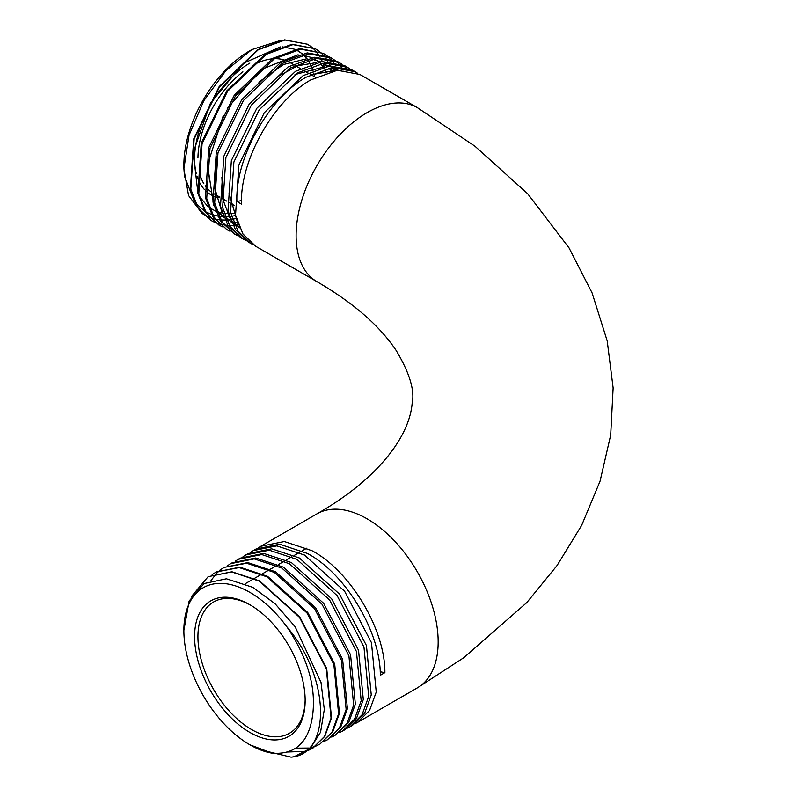 <?xml version="1.0" encoding="UTF-8"?>
<svg xmlns="http://www.w3.org/2000/svg" width="797" height="797" viewBox="0 0 797 797"><rect width="100%" height="100%" fill="white"/><g stroke="black" fill="none" stroke-linecap="round" stroke-linejoin="round"><path stroke-width="1.2" d="M256.076 63.601A75.815 43.775 -60 0 1 271.966 58.878M274.517 58.709A75.815 43.775 -60 0 1 284.858 60.173M286.771 60.901A75.815 43.775 -60 0 1 289.45 62.246L292.907 64.238M249.869 732.413A78.186 45.14 60 0 1 194.588 636.654A78.186 45.14 60 0 1 249.869 604.734L249.869 604.734A78.186 45.14 60 0 1 305.151 700.493A78.186 45.14 60 0 1 249.869 732.413M250.716 605.232A75.815 43.775 -120 0 0 213.636 601.954A75.815 43.775 -120 0 0 202.02 662.706A75.815 43.775 -120 0 0 251.543 729.514A75.815 43.775 -120 0 0 289.45 733.26A75.815 43.775 -120 0 0 305.151 699.517M258.487 547.728L260.808 546.264L284.31 541.522L311.976 550.697C350.541 571.17 385.18 629.53 384.891 672.638L380.318 675.278C380.617 632.3 345.848 573.77 307.293 553.397L279.627 544.231L256.076 548.994L253.287 550.607L276.788 545.865L304.454 555.041L344.593 591.205L371.472 642.711L376.234 692.065L369.559 710.476L357.494 722.431L354.964 723.746M349.973 726.774L352.553 725.28L364.608 713.335L371.253 694.934L366.441 645.57L339.542 594.144L299.353 557.99L271.677 548.824L248.126 553.586L245.755 554.951L269.276 550.209L296.922 559.384L337.111 595.608L363.96 647.084L368.712 696.389L362.047 714.809L349.973 726.774L347.213 728.199M342.451 731.118L344.613 729.873L356.657 717.918L363.302 699.537L358.53 650.292L331.632 598.776L291.403 562.572L263.717 553.417L240.186 558.179L238.233 559.305L261.745 554.553L289.401 563.728L329.589 599.952L356.448 651.498L361.18 700.772L354.516 719.163L342.451 731.118L339.462 732.642M334.919 735.462L348.697 722.52L355.352 704.12L350.56 654.795L323.632 603.299L283.453 567.165L255.767 558L232.236 562.762L230.702 563.648L254.213 558.896L281.869 568.072L322.008 604.236L348.897 655.742L353.659 705.096L346.984 723.507L334.919 735.462L331.711 737.086M327.398 739.805L340.767 727.093L347.412 708.682L342.62 659.398L315.732 607.952L275.503 571.748L247.837 562.592L224.286 567.354L246.701 563.24L274.347 572.425L314.536 608.649L341.385 660.135L346.137 709.42L339.472 727.84L327.398 739.805L323.971 741.519M319.876 744.149L332.807 731.696L339.452 713.335L334.69 664.05L307.772 612.524L267.563 576.341L239.877 567.175L216.336 571.937L239.16 567.584L266.826 576.769L306.994 612.973L333.873 664.509L338.595 713.823L331.931 732.204L319.876 744.149L316.21 745.962M315.961 746.072L311.119 747.626M309.087 748.054L295.717 748.154M287.448 752.019L305.311 751.372M307.722 750.595L312.822 748.224L324.867 736.269L331.512 717.868L326.71 668.534L299.802 617.077L259.613 580.933L231.937 571.768L208.127 576.679L231.638 571.927L259.294 581.113L299.443 617.286L326.332 668.813L331.074 718.157L324.399 736.558L312.344 748.503L307.463 750.794M250.766 552.201L253.287 550.607M243.045 556.685L245.755 554.951M235.324 561.178L238.233 559.305M227.593 565.661L230.702 563.648M223.738 567.673L220.46 569.905M220.141 570.154L216.943 572.983M216.824 573.093L211.066 580.415M219.872 570.154L223.18 567.992M212.151 574.647L215.658 572.336M191.439 596.525L208.127 576.679M272.215 753.195A93.349 53.897 60 0 1 249.869 744.797L272.215 753.195C295.169 754.829 308.608 742.455 312.514 716.075C316.429 687.851 307.901 658.133 286.93 626.9C330.954 678.297 331.084 754.58 291.025 757.15L259.553 749.588M250.158 744.956L249.869 744.787A93.349 53.897 60 0 1 249.869 744.787A93.349 53.897 60 0 1 183.868 630.467A93.349 53.897 60 0 1 249.869 592.36A93.349 53.897 60 0 1 286.93 626.9M291.025 757.15A100.452 58.002 60 0 0 294.213 756.682L310.182 748.532L320.543 732.264L324.309 709.489L321.022 682.451L295.119 626.701L275.045 603.718L252.769 587.329L226.408 578.791L204.082 583.553L189.118 601.028L183.868 630.467M238.333 224.784L234.756 225.232M232.973 225.362L229.347 225.421M227.952 225.372L224.286 225.013M223.23 224.844L219.554 224.037M218.806 223.827L215.13 222.522M214.652 222.323L211.006 220.49L198.204 208.107L190.812 189.268L194.129 139.076L219.554 86.763L258.248 49.753L284.928 40.019L307.483 44.204L310.969 46.535M307.483 44.204L284.639 39.85L257.939 49.573L219.155 86.614L193.721 138.917L190.383 189.019L197.756 207.838L211.006 220.49M357.494 722.431L417.369 687.861A100.452 58.002 -120 0 0 432.761 607.374A100.452 58.002 -120 0 0 367.138 518.847A100.452 58.002 -120 0 0 316.917 513.876C374.769 481.009 409.04 438.858 412.129 403.551C414.948 390.699 409.648 373.046 396.239 350.59C379.681 325.744 353.24 302.76 316.917 281.64A100.452 58.002 -60 0 1 301.515 201.143A100.452 58.002 -60 0 1 367.138 112.616A100.452 58.002 -60 0 1 417.369 107.645L359.895 74.47L337.31 70.266L310.611 79.989C273.341 101.099 239.857 160.396 241.461 204.102L236.888 201.462C235.235 157.816 268.669 98.42 305.938 77.279L332.608 67.546L355.163 71.73L357.474 73.204M355.163 71.73L352.374 70.126L329.799 65.922L303.089 75.635L264.305 112.686L238.861 165.019L235.533 215.1L242.906 233.91L255.688 246.283L316.917 281.64M253.267 244.759L250.736 243.434L237.954 231.06L230.562 212.251L233.88 161.99L259.284 109.717L297.988 72.696L324.658 62.963L347.223 67.147L349.724 68.751M347.223 67.147L344.852 65.772L322.287 61.568L295.557 71.292L256.823 108.282L231.349 160.625L228.012 210.787L235.394 229.586L248.156 241.939L250.736 243.434M249.461 242.657L252.051 243.882M249.64 241.88L246.911 240.873M245.546 240.276L242.796 238.841L230.004 226.468L222.612 207.648L225.89 157.547L251.304 105.174L290.038 68.104L316.728 58.37L339.273 62.555L341.973 64.308M339.273 62.555L337.32 61.429L314.735 57.235L288.036 66.948L249.272 103.969L223.837 156.242L220.48 206.393L227.852 225.222L240.634 237.596L242.796 238.841M237.825 235.792L234.846 234.258L222.064 221.885L214.662 203.056L217.97 152.865L243.404 100.512L282.088 63.521L308.788 53.778L331.323 57.972L334.232 59.865M331.323 57.972L329.799 57.085L307.224 52.881L280.514 62.604L241.74 99.645L216.286 151.998L212.968 202.099L220.341 220.889L234.846 234.258M233.979 233.74L237.008 235.195M230.094 231.299L226.896 229.666L214.104 217.282L206.712 198.443L210.01 148.302L235.414 95.989L274.148 58.928L300.828 49.195L323.373 53.379L326.471 55.421M323.373 53.379L299.702 48.537L272.982 58.261L234.258 95.232L208.784 147.555L205.437 197.716L212.809 216.545L226.896 229.666M226.248 229.277L229.476 230.851M222.373 226.816L218.946 225.083L206.164 212.709L198.772 193.91L202.049 143.769L227.474 91.386L266.198 54.345L292.888 44.602L315.433 48.796L318.73 50.978M315.433 48.796L292.17 44.194L265.461 53.917L226.687 90.958L201.243 143.261L197.905 193.362L205.277 212.181L218.946 225.083M355.99 72.547L353.748 70.963M351.029 69.728L353.131 71.541M351.776 71.152L349.734 69.239M348.458 68.203L346.018 66.49M343.079 65.135L345.37 67.117M346.556 68.303L348.448 70.455M347.263 70.285L345.41 68.044M344.254 66.809L342.013 64.736M340.937 63.86L338.287 62.007M335.129 60.552L337.599 62.704M338.605 63.71L340.668 66.071M341.734 67.476L343.417 69.997M327.188 55.959L329.828 58.291M330.655 59.127L332.887 61.688M333.784 62.883L335.617 65.643M336.553 67.277L337.998 70.196M319.238 51.367L322.068 53.877M322.715 54.535L325.096 57.304M325.843 58.291L327.806 61.289M328.603 62.684L330.177 65.882M330.974 67.765L332.17 71.112M183.888 166.902A93.349 53.897 120 0 0 184.735 176.874L194.548 201.99M195.365 203.016L204.68 211.235M205.566 211.763L211.574 214.503M212.64 214.851L217.621 216.057M218.956 216.266L223.499 216.654M225.162 216.684L229.456 216.475M231.509 216.246L235.633 215.549M236.32 218.458L232.425 219.285M230.482 219.593L226.507 219.992M224.973 220.052L220.889 219.972M219.703 219.882L215.449 219.235M214.562 219.045L209.88 217.611M209.213 217.352L202.637 213.815M202.02 213.377L188.56 195.544L183.868 168.864L189.038 135.241L203.783 100.771L225.87 70.674L251.872 49.563L280.036 40.587M249.869 50.719L251.872 49.563L249.869 50.719A93.349 53.897 120 0 0 183.868 165.049L183.868 168.864M219.225 197.766A78.186 45.14 -60 0 1 213.556 196.032M211.882 195.245A78.186 45.14 -60 0 1 205.526 190.662M204.191 189.278A78.186 45.14 -60 0 1 197.138 176.565M196.341 173.796A78.186 45.14 -60 0 1 249.869 63.102M311.288 46.784L314.297 49.464M314.765 49.942L317.316 52.931M317.893 53.708L320.005 56.946M320.653 58.101L322.357 61.568M323.024 63.172L324.319 66.838M324.957 69.01L325.863 72.856M219.145 196.739L213.636 193.561A75.815 43.775 -60 0 1 213.307 193.362M211.603 192.256A75.815 43.775 -60 0 1 205.178 185.741M203.863 183.728A75.815 43.775 -60 0 1 199.609 173.238M197.945 157.876A75.815 43.775 -60 0 1 242.876 71.82M384.891 672.638L380.199 671.791M314.576 76.751L313.739 73.125M312.982 70.554L311.328 66.221M310.422 64.298L307.961 60.134M306.945 58.719L303.318 54.704M302.193 53.708L296.335 49.902M294.99 49.294L282.487 46.864M280.325 46.913L243.523 63.242L210.498 103.042L193.213 152.396L198.045 194.02M199.35 196.451L207.907 206.553M209.312 207.619L215.499 211.075M217.073 211.683L222.224 213.088M224.067 213.397L228.699 213.745M230.881 213.726L235.205 213.367M326.71 72.577L324.718 69.07M323.343 67.068L320.394 63.63M318.77 62.096L314.078 58.739M311.926 57.623L302.222 54.963M298.098 54.744L261.197 69.518L227.245 108.462M223.379 115.326L207.469 164.979L213.825 205.736M216.425 209.78L223.708 217.173M225.959 218.707L231.14 221.307M233.431 222.114L237.735 223.15M331.542 71.252L328.922 68.104M327.069 66.3L322.905 63.192M320.414 61.817L311.936 59.147M307.024 58.699L283.433 64.527L258.876 82.091M216.933 156.73L214.542 187.385L221.775 211.623M225.003 216.236L231.638 222.493M234.288 224.196L238.98 226.418M335.368 70.525L331.701 67.655M328.912 66.021L321.56 63.411M316.001 62.674L297.779 65.723L278.352 76.263M221.875 177.103L222.921 199.619L229.775 217.521M233.611 222.562L239.588 227.803M337.42 70.256L331.094 67.745M324.997 66.689L295.02 74.539M228.958 192.894L237.835 223.449M334.043 70.744L310.093 74.938M241.471 200.625L236.888 201.462M315.482 77.279L310.8 74.569M307.961 72.925L302.85 69.987M300.429 68.582L294.91 65.394M306.935 548.087L302.252 550.787M299.413 552.431L294.302 555.379M291.881 556.774L286.362 559.962M284.36 561.118L278.412 564.555M276.838 565.462L270.462 569.138M269.306 569.805L262.512 573.73M261.785 574.149L254.572 578.323M254.263 578.502L245.287 583.683M316.917 513.876L260.808 546.264M417.369 687.861L463.804 657.704L526.807 602.582L557.093 565.471L581.671 525.323L600.061 481.179L610.691 435.052L613.132 387.95L607.224 340.977L592.101 292.937L569.038 247.917L527.684 193.751L474.952 146.21L417.369 107.645M234.188 205.427L229.207 202.548M226.667 201.083L221.257 197.955"/></g></svg>
